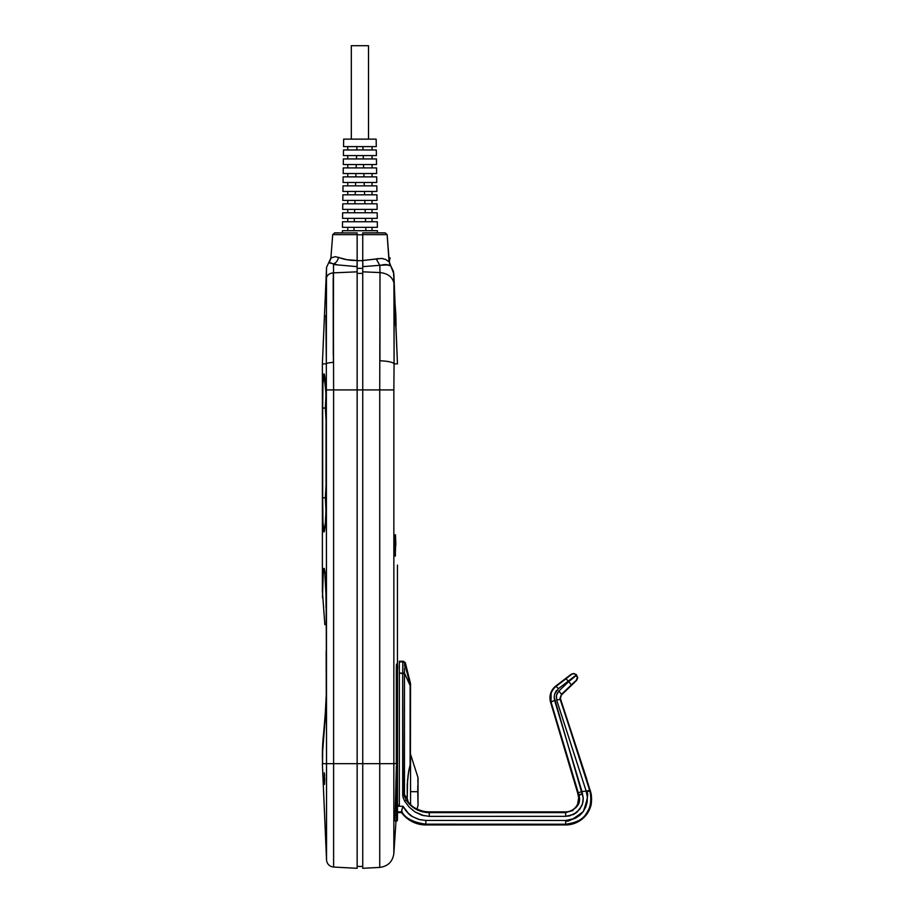 <?xml version="1.0" encoding="UTF-8"?>
<svg xmlns="http://www.w3.org/2000/svg" width="914" height="914" viewBox="0 0 914 914"><rect width="100%" height="100%" fill="white"/><g stroke="black" fill="none" stroke-linecap="round" stroke-linejoin="round"><path stroke-width="1.37" d="M322.493 763.658L326.549 763.658L326.332 363.875L322.379 363.875L322.379 591.369L322.379 363.875L326.332 363.875L326.515 268.853M573.215 683.101L576.208 680.393L577.351 677.697L576.311 675.103L577.351 677.697L576.208 680.393L577.762 677.708L576.231 674.601L576.723 675.115L568.737 681.616L576.208 674.989L568.279 681.136L566.006 678.759L556.112 686.334L558.374 688.71L555.838 685.991L571.273 674.224L573.821 673.469L571.273 674.224L556.112 686.334C551.165 690.527 549.463 695.748 551.028 701.998L578.882 794.849L574.015 780.705L578.779 796.859L577.637 804.012A13.07 13.07 0 0 1 565.652 811.861L565.652 812.592L573.009 810.467L565.652 812.592L429.237 812.637L422.531 811.815M573.684 779.756L550.571 702.135A14.944 14.944 0 0 1 555.838 685.991L571.239 674.612A3.736 3.736 4.4 0 1 576.208 674.989L577.762 677.708L576.62 680.393L561.802 694.64L571.319 684.906L568.794 681.558M586.971 780.065L587.279 781.104M588.867 786.246L587.702 782.521L588.867 786.246M591.609 798.082L591.232 804.251L591.621 798.082L590.307 790.724L560.191 699.416L561.482 694.32L558.9 691.03L561.482 694.32L574.632 681.775M417.972 777.803L417.847 781.493L417.972 777.803M417.789 786.131L417.767 791.684L417.789 786.131M410.557 805.348L406.067 799.99L404.468 794.78L407.221 798.31L407.244 784.646L408.569 771.93L407.541 780.213L407.221 798.31L408.17 801.921L410.363 804.903L407.37 801.749L410.546 805.074L410.546 791.684L417.767 791.684L418.029 805.702L418.029 777.665L410.546 754.313L410.546 791.684L410.546 754.313L410.1 764.824L410.306 757.032L410.1 764.824L408.569 771.93L410.1 764.824L410.546 683.672L410.306 757.032M326.287 413.174L326.287 402.217M326.298 503.614L326.344 487.368M397.464 587.588L397.464 588.228M379.733 389.912L393.854 389.912L379.733 389.912L379.996 272.578L362.744 271.824L362.744 389.912L379.733 389.912L379.733 867.409L379.733 763.658L396.333 763.658L393.854 763.658L393.854 389.912L393.854 763.658L362.744 763.658L362.744 868.3L362.744 763.658L357.146 763.658L362.744 763.658L362.744 389.912L357.146 389.912L357.146 271.824L333.313 272.863L333.61 389.912L379.733 389.912L379.733 867.409L379.733 763.658L396.333 763.658L396.356 667.483M396.448 664.969L396.402 665.666L396.448 664.969M362.904 266.66L362.744 260.513L381.561 258.433L385.708 259.45L389.295 262.044L387.136 234.635L389.067 261.781M329.851 262.615L333.53 263.895L328.709 262.684L333.53 263.895L328.709 262.695L330.959 257.908L335.369 256.674L346.874 259.69L357.146 260.513L357.146 232.887L357.146 389.912L326.549 389.912L357.146 389.912L333.61 389.912L333.61 763.658L333.61 389.912M338.363 232.864L335.004 232.864M324.596 774.501L324.356 783.961L324.333 772.81M326.367 692.195L326.367 602.497L326.252 701.998L322.756 743.665L322.539 763.647L322.379 756.541C322.368 744.236 323.362 733.988 324.824 723.682L326.344 697.154L326.367 602.497L326.378 692.195C326.252 706.533 325.75 716.862 324.858 723.191L324.824 723.682M322.471 597.619L323.328 570.999L325.133 573.695M362.744 866.426L357.146 866.426L362.744 866.426M368.502 139.134L368.502 45.7L351.307 45.7L351.307 139.134L351.307 45.7L368.502 45.7L368.502 139.134M377.379 227.335L377.299 221.736L342.522 221.736L342.442 227.335L377.379 227.335L342.442 227.335L342.522 221.736L377.299 221.736L377.379 227.335M362.709 232.864L378.762 232.864L377.448 232.864L377.425 230.705L342.396 230.705L342.362 232.864L342.396 230.705L377.425 230.705L377.448 232.864L378.396 232.864L362.744 232.864L362.744 234.784L357.146 234.784L362.744 234.784L362.744 232.864L362.744 260.513L362.744 234.784L362.744 260.513L376.18 258.959L379.847 265.311L362.709 266.648M377.254 218.366L377.174 212.756L342.647 212.756L342.567 218.366L377.254 218.366L377.174 212.756L342.647 212.756L342.567 218.366L377.254 218.366M377.128 209.397L377.048 203.788L342.761 203.788L342.693 209.397L377.128 209.397L377.048 203.788L342.761 203.788L342.693 209.397L377.128 209.397M377.002 200.429L376.934 194.819L342.887 194.819L342.807 200.429L377.002 200.429L376.934 194.819L342.887 194.819L342.807 200.429L377.002 200.429M376.888 191.46L376.808 185.85L343.013 185.85L342.933 191.46L376.888 191.46L376.808 185.85L343.013 185.85L342.933 191.46L376.888 191.46M376.762 182.492L376.682 176.882L343.138 176.882L343.058 182.492L376.762 182.492L376.682 176.882L343.138 176.882L343.058 182.492L376.762 182.492M376.637 173.523L376.557 167.913L343.253 167.913L343.184 173.523L376.637 173.523L376.557 167.913L343.253 167.913L343.184 173.523L376.637 173.523M376.511 164.554L376.442 158.945L343.378 158.945L343.298 164.554L376.511 164.554L376.442 158.945L343.378 158.945L343.298 164.554L376.511 164.554M376.397 155.574L376.317 149.976L343.504 149.976L343.424 155.574L376.397 155.574L376.317 149.976L343.504 149.976L343.424 155.574L376.397 155.574M376.271 146.606L376.168 139.134L343.653 139.134L343.55 146.606L376.271 146.606L376.168 139.134L343.653 139.134L343.55 146.606L376.271 146.606M356.917 146.606L356.803 149.976L356.917 146.606M363.018 149.976L362.904 146.606L363.018 149.976M363.338 158.945L363.212 155.574L363.338 158.945M354.049 227.335L353.924 230.705L354.049 227.335M356.597 155.574L356.483 158.945L356.597 155.574M363.658 167.913L363.532 164.554L363.658 167.913M356.277 164.554L356.163 167.913L356.277 164.554M363.978 176.882L363.852 173.523L363.978 176.882M355.957 173.523L355.843 176.882L355.957 173.523M364.298 185.85L364.172 182.492L364.298 185.85M355.637 182.492L355.523 185.85L355.637 182.492M364.617 194.819L364.492 191.46L364.617 194.819M355.329 191.46L355.203 194.819L355.329 191.46M364.926 203.788L364.812 200.429L364.926 203.788M355.009 200.429L354.883 203.788L355.009 200.429M365.246 212.756L365.132 209.397L365.246 212.756M354.689 209.397L354.563 212.756L354.689 209.397M365.566 221.736L365.451 218.366L365.566 221.736M354.369 218.366L354.244 221.736L354.369 218.366M365.886 230.705L365.771 227.335L365.886 230.705M357.146 260.661L362.744 260.661L357.146 260.661M362.744 273.377L362.744 271.652L362.744 273.377L357.146 273.377L362.744 273.377M362.744 268.339L357.146 268.339L362.744 268.339M326.287 593.986L326.378 602.497L326.287 593.986M325.635 579.065L326.024 586.011L325.635 579.065M323.693 568.519L325.156 573.558L324.264 568.405L323.328 570.999L322.391 591.369L324.858 624.719M323.659 374.5L323.99 373.849L324.367 374.512L324.767 376.454L325.555 383.846L326.355 408.055L326.298 504.482L325.178 526.247L324.367 531.342L323.99 531.994L323.659 531.342M322.676 497.799L322.676 408.055L322.676 497.799L325.35 497.799L322.676 497.799L322.939 522.008L323.979 531.994L325.533 522.008L326.355 497.799L326.127 394.939L323.979 373.849L322.939 383.846L322.676 408.055L325.35 408.055L322.676 408.055M326.047 483.049L326.047 422.759L326.047 483.049M324.653 375.78L324.481 375.437C324.127 371.153 326.572 388.153 326.344 408.055L326.355 497.799C326.572 517.313 324.23 533.993 324.481 530.417L324.653 530.074M326.378 602.497L324.653 569.959M326.047 607.981L325.887 583.738L326.047 607.981M325.875 315.524L326.332 363.875A7.472 1.462 -1 0 1 333.393 362.424A7.472 1.462 179 0 0 326.332 363.875L326.549 860.245L326.549 763.658L322.539 763.658M330.959 257.908L326.549 267.334L326.252 278.507C326.926 275.171 329.28 273.297 333.313 272.863C329.28 273.297 326.926 275.171 326.252 278.507L326.538 268.008M324.07 778.602L324.744 778.602L324.481 784.395L324.07 778.602M326.549 763.658L326.549 860.245L326.549 763.658L333.61 763.658L333.61 867.066L333.61 763.658L357.146 763.658L357.146 389.912L357.146 763.658L333.61 763.658L333.61 867.066L333.61 763.658M357.146 763.658L357.146 868.3L357.146 763.658L357.146 868.3L333.61 867.066C329.566 866.541 327.212 864.267 326.549 860.245L322.379 763.864M333.279 355.123L333.176 278.61L333.279 355.123M326.332 363.875L326.298 361.967M333.599 264.546L333.484 265.905L333.507 264.569M333.393 362.424L333.53 264.546L357.146 266.648L357.146 271.824L333.313 272.863M338.557 257.337C337.769 260.696 336.089 262.866 333.53 263.872C336.089 262.866 337.769 260.696 338.557 257.337C343.847 259.507 350.039 260.57 357.146 260.513L357.02 266.66M331.405 257.622L328.709 262.695M357.146 234.635L332.719 234.635L357.146 234.635M334.558 264.135L336.786 264.672L334.558 264.135M357.146 232.91L334.581 232.91L357.146 232.91M379.733 763.658L362.744 763.658L362.744 868.3L379.733 867.409C387.856 866.346 392.563 861.765 393.843 853.676L396.002 821.001L393.843 853.676M362.744 233.047L362.744 234.635L387.136 234.635L362.744 234.635L362.744 271.824L379.996 272.578L379.836 265.346L388.164 264.843L382.863 264.683M390.655 265.883L389.295 262.044L390.815 266.008L386.645 264.569L379.836 265.311L376.18 258.959L377.916 258.593M380.59 258.388L383.137 258.651M362.709 232.91L385.274 232.91L362.709 232.91M381.446 232.91L378.396 232.864M378.762 232.864L384.851 232.864M362.744 266.648L362.744 271.721M393.843 763.658L393.843 853.676L393.843 763.658M393.854 389.912L394.071 363.875A14.944 3.096 -179.1 0 0 379.95 360.802A14.944 3.096 0.9 0 1 394.071 363.875L394.128 283.923C392.814 277.228 388.107 273.446 379.996 272.578L379.95 360.802A14.944 3.096 -179.1 0 1 394.071 363.875L393.854 389.912M379.996 272.578C388.107 273.446 392.814 277.228 394.128 283.923L394.448 304.739M390.175 265.586L384.737 264.489M396.482 664.455L396.333 669.642L396.573 664.032L397.464 664.855A0.823 0.823 -90 0 0 397.11 664.17A0.823 0.823 90 0 1 397.464 664.855L397.464 805.2L399.338 805.143L399.338 662.81L399.338 673.115L404.468 673.732L404.468 794.78L407.221 798.31L408.17 801.909L410.363 804.903L407.393 801.772M395.476 555.369L394.448 545.155L395.476 534.941M395.853 545.155L394.06 545.155L395.853 545.155L395.454 534.713L394.448 545.155L395.225 556.203L395.808 540.917M394.905 535.078L394.905 555.221M393.865 274.508L393.923 276.359M393.923 276.416L394.071 363.875L397.464 363.875L393.534 271.812M395.648 325.852L395.088 304.351L395.682 326.001M395.831 315.09L394.06 315.17L395.853 315.09L395.099 304.351M396.025 325.852L395.853 315.09L394.06 315.17L395.853 315.09M396.333 766.138L395.134 815.391L396.31 770.125M395.065 820.898L395.134 815.391L396.642 815.391L396.642 664.032A0.823 0.823 90 0 1 397.464 664.855L397.464 664.855A0.823 0.823 -90 0 0 396.642 664.032L396.573 664.032M395.773 821.001L396.642 821.001L396.642 815.391L395.134 815.391L395.019 819.367L395.099 821.001L396.642 821.001A0.823 0.823 -90 0 0 397.464 820.178L397.464 819.812M396.333 669.642L396.333 763.658M394.722 304.351L394.882 303.459M397.464 807.245L397.464 809.393M397.464 810.444L397.464 811.826M556.078 686.357L555.838 685.991A14.944 14.944 0 0 0 550.571 702.135L554.604 700.341L581.99 791.581L586.045 791.136L586.342 792.038L589.827 790.884C593.666 807.153 586 822.874 565.652 824.211L565.652 824.942A26.163 26.163 0 0 0 591.232 804.251A26.163 26.163 0 0 1 565.652 824.942L425.775 824.942A29.899 29.899 0 0 1 401.577 812.615L397.464 812.615L397.464 818.784L397.464 669.642L397.464 805.2L399.338 805.143L399.338 673.115L404.456 673.092L410.1 685.534L404.456 673.092L402.686 673.115L402.686 794.78L404.468 794.78L404.468 734.262L404.468 794.78L402.686 794.78L402.766 796.083M397.464 665.221L397.464 669.642L397.464 664.855L397.464 669.642L396.642 669.642L397.464 669.642C397.853 665.803 397.579 663.941 396.642 664.032L396.642 815.391L397.464 815.391L397.464 669.642L397.464 805.2M397.464 812.615L397.464 811.861L401.966 811.861L401.577 812.615L397.464 812.615L396.642 821.001A0.823 0.823 -90 0 0 397.464 820.178L397.464 815.391L397.464 820.178A0.823 0.823 90 0 1 396.642 821.001A0.823 0.823 90 0 0 397.464 820.178L397.464 806.251L403.074 806.262L401.646 810.695L403.074 806.262L402.731 807.085L403.074 806.262L397.464 806.251M362.744 271.824L362.744 763.658M402.103 808.787L401.794 811.529C405.085 818.156 413.082 822.371 425.775 824.165L565.652 824.211L565.652 824.942L425.775 824.942L425.775 824.165C413.082 822.371 405.085 818.156 401.794 811.529L401.909 809.416M397.464 811.861L397.464 810.181L397.464 811.861L401.966 811.861L401.646 810.695M402.686 769.874L402.686 773.038M402.788 796.254L404.514 800.995L406.067 799.99L404.514 800.995L409.129 807.039L415.15 812.055M414.899 811.895L424.085 815.802M431.442 816.373L565.72 816.328L565.652 811.861A13.07 13.07 0 0 0 577.637 804.012L577.637 804.012M569.925 815.814L565.72 816.328L573.581 814.465L579.773 809.278L582.515 803.84L583.235 797.796L554.158 697.142L554.672 693.955L558.374 688.71L568.279 681.136L568.737 681.616L558.9 691.03L568.737 681.616L571.319 684.906L573.192 683.135L571.319 684.906M401.783 811.541L401.577 812.615A29.899 29.899 0 0 0 425.775 824.942L425.844 820.429L419.709 819.675L412.431 816.602L407.027 812.078L404.217 808.33M573.821 673.469L576.231 674.601L573.821 673.469M576.208 674.989A3.736 3.736 -175.6 0 0 571.239 674.612L567 678.005M566.006 678.759L568.737 681.616L575.26 675.777M577.351 677.697L576.311 675.103M550.868 701.426L550.822 694.423M558.374 688.71L568.279 681.136M556.615 690.401L554.787 693.612M554.158 696.936L554.604 700.341L551.028 701.998L551.131 693.349M556.637 699.987L560.191 699.416L556.637 699.987L586.171 791.113L556.637 699.987L556.477 695.188L556.215 697.119M571.239 674.612L569.742 675.857M556.889 693.955L558.9 691.03L556.477 695.188M556.123 691.053L554.672 693.955M574.746 681.673L561.802 694.64A4.49 4.49 0 0 0 560.636 699.267A4.49 4.49 0 0 1 561.802 694.64L561.482 694.32M417.001 808.89A26.689 26.689 0 0 0 429.237 811.861A26.689 26.689 0 0 1 417.001 808.89L415.664 808.422L417.001 808.89L418.029 805.702L417.961 800.493M417.858 791.684L418.029 777.665M579.35 792.438L581.887 791.604L579.35 792.438M573.546 779.425L551.028 701.998L578.882 794.849L582.526 793.786L579.008 795.306M589.564 788.428L590.307 790.724L586.171 791.113L589.633 790.267L559.962 698.056M560.636 699.267L586.777 779.196L560.636 699.267M418.029 805.702L417.767 791.684L410.546 791.684L410.546 805.074L411.654 805.965M411.688 805.988L415.653 808.41M576.723 789.399L575.157 784.269M578.425 802.081L578.905 798.608L577.145 790.793M591.427 795.728L590.992 793.226L591.427 795.728M407.987 775.952L410.1 764.824L410.123 684.106L404.651 663.301L405.302 662.661L410.546 683.672L410.42 754.998M410.1 684.506L404.651 663.301L404.525 666.077M404.456 671.424L404.479 669.425L404.456 673.092L402.686 673.115L402.823 661.907L402.686 673.115M414.807 807.987L416.35 808.719M406.079 800.001L409.026 803.817M429.237 811.861L565.652 811.861L429.237 811.861L429.237 812.637L429.237 811.861M578.573 801.509L578.905 798.608M591.347 803.178L591.621 798.082M590.307 790.724L590.992 793.226L590.307 790.724M408.569 771.93L409.278 768.194M406.067 799.99L404.514 800.995L409.129 807.039L414.956 811.929L421.811 815.197L429.306 816.373L429.237 812.637C419.56 812.455 411.837 808.239 406.067 799.99L412.785 806.765M578.379 794.997L578.882 794.849C581.418 803.532 577.008 809.45 565.652 812.592L500.838 812.615M404.525 666.306L404.639 663.336A1.874 1.862 -119.2 0 0 402.823 661.907A1.874 1.874 45 0 1 404.651 663.301L405.302 662.661L410.123 684.106M404.491 668.008L404.456 673.092M431.008 812.637L429.477 812.637M433.499 812.637L431.374 812.637M565.652 812.592L565.72 816.328L569.753 815.859L576.985 812.238L581.818 805.76L582.983 801.864L583.235 797.796L581.887 791.604L586.045 791.136L586.342 792.038C588.799 792.358 587.782 798.859 583.281 811.518C572.644 819.732 566.783 822.714 565.72 820.475L574.872 818.453M579.168 815.814L581.99 813.14M586.217 813.7C583.178 819.298 576.323 822.794 565.652 824.211C576.323 822.794 583.178 819.298 586.217 813.7C591.072 806.525 592.283 798.916 589.827 790.884L586.342 792.038L587.348 797.042L587.154 802.149L585.771 807.062L583.281 811.518L579.819 815.277L575.58 818.11L570.782 819.881L565.72 820.475L565.652 824.211L565.72 820.475L425.844 820.429L425.775 824.165C413.082 822.371 405.085 818.156 401.794 811.529C405.085 818.156 413.082 822.371 425.775 824.165L565.652 824.211M403.12 806.365L408.718 813.78M404.468 734.262L404.468 673.732L402.686 673.732L403.165 798.025M404.913 797.499L404.468 794.78M429.237 812.637L429.306 816.373L497.513 816.351M565.72 820.475L425.844 820.429L425.775 824.165L425.844 820.429L418.875 819.458L412.431 816.602C409.095 814.831 405.976 811.392 403.074 806.262L407.027 812.078M402.731 807.085L402.423 807.885M403.485 661.245L402.823 661.907A1.874 1.862 60.8 0 1 404.639 663.336L404.651 663.301A1.874 1.874 -135 0 0 402.846 661.896L399.338 661.907L399.338 662.81L399.338 661.245L403.485 661.245L405.302 662.661L403.485 661.245L399.338 661.907L399.338 661.245L403.485 661.245M409.129 807.039L414.956 811.929M429.306 816.373L565.72 816.328M573.581 814.465L576.985 812.238M399.338 673.115L399.338 662.81M397.464 565.343L397.464 664.855M372.055 230.705L372.055 227.335M347.766 221.736L347.766 218.366M372.055 218.366L372.055 221.736M347.766 212.756L347.766 209.397M372.055 209.397L372.055 212.756M347.766 203.788L347.766 200.429M372.055 203.788L372.055 200.429M347.766 194.819L347.766 191.46M372.055 191.46L372.055 194.819M347.766 185.85L347.766 182.492M372.055 182.492L372.055 185.85M347.766 176.882L347.766 173.523M372.055 173.523L372.055 176.882M347.766 167.913L347.766 164.554M372.055 164.554L372.055 167.913M347.766 158.945L347.766 155.574M347.766 227.335L347.766 230.705M372.055 155.574L372.055 158.945M372.055 146.606L372.055 149.976M347.766 149.976L347.766 146.606M326.161 651.191L326.287 699.827M326.549 267.334L322.379 363.875L326.549 267.334M322.391 754.85L324.801 723.591M334.581 232.91L332.719 234.635L330.879 257.988L329.634 261.575M387.136 234.635L385.274 232.91M393.42 271.344L390.815 265.997L393.854 273.903L397.464 363.875M390.815 265.997C390.278 265.471 388.324 263.072 390.175 257.897M397.453 568.405L397.487 565.092M395.671 325.967L394.722 304.271M326.344 425.958L325.35 408.147L326.047 393.237M326.047 512.583L325.35 497.902L326.344 479.861M326.367 611.557L326.287 594.865M326.367 652.882L326.161 607.022M324.733 724.071L326.161 696.719"/></g></svg>
